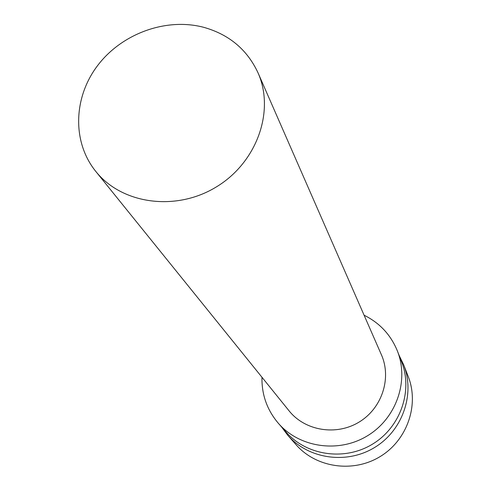 <?xml version="1.0" encoding="UTF-8"?>
<svg xmlns="http://www.w3.org/2000/svg" width="491" height="491" viewBox="0 0 491 491"><rect width="100%" height="100%" fill="white"/><g stroke="black" fill="none" stroke-linecap="round" stroke-linejoin="round"><path stroke-width="0.74" d="M203.642 27.293C229.045 34.419 247.163 49.579 257.996 72.772C275.144 111.089 256.897 162.527 216.285 186.961C175.876 211.744 121.823 204.219 95.72 171.341C72.024 141.985 73.325 97.476 97.635 65.536C121.86 33.517 166.13 17.424 203.642 27.293M257.996 72.772L381.415 354.797C391.818 378.168 382.004 408.303 359.099 422.076C336.317 436.057 305.046 430.877 289.101 410.869L95.72 171.341M364.095 315.216C379.703 322.937 390.805 334.868 397.397 350.997C409.291 380.924 396.317 418.412 367.434 435.805C338.686 453.42 299.436 447.645 278.366 423.303C267.092 410.016 261.623 394.666 261.967 377.254M397.397 350.997L401.552 361.64C413.134 390.787 400.558 427.25 372.503 444.146C344.578 461.252 306.421 455.611 285.897 431.896L278.366 423.303M399.146 355.472L403.712 364.899C415.251 394.126 402.632 430.607 374.553 447.522C346.597 464.646 308.403 459.024 287.794 435.308L281.527 426.912M403.712 364.899L408.23 376.548C419.424 404.903 407.242 440.249 380.077 456.612C353.035 473.177 316.051 467.702 296.042 444.693L287.794 435.308"/></g></svg>
